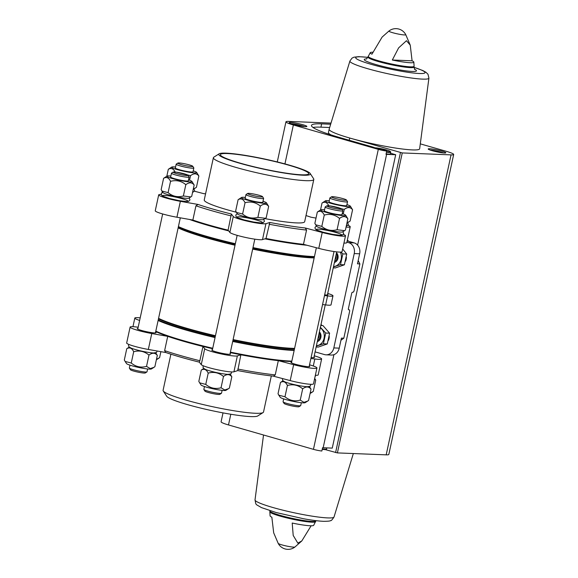 <?xml version="1.0" encoding="UTF-8"?>
<svg xmlns="http://www.w3.org/2000/svg" width="578" height="578" viewBox="0 0 578 578"><rect width="100%" height="100%" fill="white"/><g stroke="black" fill="none" stroke-linecap="round" stroke-linejoin="round"><path stroke-width="0.87" d="M346.894 242.146L348.722 242.666A9.031 7.644 92.3 0 1 354.227 253.569L333.824 347.927L339.243 348.144L341.41 338.108L343.823 338.202L349.719 310.935L349.35 309.815L348.433 309.555M349.35 309.815L348.751 309.794A1.127 0.592 -74 0 1 348.679 309.779A1.127 0.592 -74 0 1 348.382 308.674L351.706 293.306A1.127 0.592 -74 0 1 352.544 292.237L353.151 292.258L353.989 291.189L359.884 263.922L357.471 263.821L359.646 253.785A9.031 7.644 92.3 0 0 354.141 242.883L347.168 240.881M343.823 338.202L340.948 340.261M347.291 240.325L348.433 241.243M358.179 260.555L359.884 263.922M339.243 348.144A9.031 7.644 92.3 0 1 331.483 355.044L326.064 354.827A9.031 7.644 92.3 0 1 324.525 354.581L315.089 351.872M333.824 347.927A9.031 7.644 92.3 0 1 326.064 354.827M347.248 240.513L348.079 240.549M327.726 293.429A14.681 1.582 -167.8 0 1 332.979 295.842L331.035 304.837A14.681 1.582 -167.8 0 1 325.616 304.917L322.56 304.541M327.531 294.31A9.595 1.033 -167.8 0 1 328.008 294.773A9.595 1.033 -167.8 0 1 324.655 294.845M332.979 295.842A14.681 1.582 -167.8 0 1 327.56 295.922L324.504 295.539M189.483 219.452A79.042 8.54 12.2 0 0 228.65 230.882M264.883 238.844A79.042 8.54 12.2 0 0 306.932 245.253M266.003 238.49L262.506 239.595A16.935 1.828 -167.8 0 1 245.433 237.428A16.935 1.828 -167.8 0 1 229.842 232.421L228.093 230.167A79.042 8.54 12.2 0 1 192.857 220.052L195.942 205.79L198.016 204.446A77.344 8.352 12.2 0 0 231.352 214.012L233.281 216.512A16.935 1.828 -167.8 0 0 248.872 221.519A16.935 1.828 -167.8 0 0 265.945 223.686L269.825 222.465L266.003 238.49A79.042 8.54 12.2 0 0 303.472 244.335L306.557 230.073L305.263 227.992L322.221 232.472L318.781 248.381L303.472 244.335M228.093 230.167L231.352 214.012M275.244 374.905L273.488 376.162C263.192 375.014 251.278 373.15 237.76 370.585L240.86 354.791A79.042 8.54 12.2 0 0 278.321 360.643L275.244 374.905A79.042 8.54 12.2 0 1 237.775 369.06M199.865 360.737L199.323 362.139C186.195 358.866 174.989 355.643 165.727 352.501L164.629 350.622L167.714 336.353A79.042 8.54 12.2 0 0 202.95 346.468L199.865 360.737A79.042 8.54 12.2 0 1 164.629 350.622M170.893 354.198L163.083 390.323A51.377 5.549 12.2 0 0 163.256 390.974L166.71 396.262A46.861 5.058 12.2 0 0 201.216 408.213A46.861 5.058 12.2 0 0 250.758 416.594A46.861 5.058 12.2 0 0 257.766 415.95L263.091 412.562A51.377 5.549 12.2 0 0 263.517 412.035L271.328 375.917M163.256 390.974A51.377 5.549 12.2 0 0 201.093 404.08A51.377 5.549 12.2 0 0 255.411 413.27A51.377 5.549 12.2 0 0 263.091 412.562M314.237 355.788A16.935 1.828 -167.8 0 1 321.635 358.974L318.196 374.884A16.935 1.828 -167.8 0 1 315.357 375.281M309.533 364.783L311.47 365.39A16.935 1.828 -167.8 0 1 316.932 367.991L313.493 383.9A16.935 1.828 -167.8 0 1 290.192 380.591L273.358 376.148M237.775 370.592L233.924 371.806A16.935 1.828 -167.8 0 1 216.851 369.638A16.935 1.828 -167.8 0 1 201.26 364.639L199.331 362.153A77.344 8.352 12.2 0 1 165.994 352.566M165.857 352.544L148.329 349.444A16.935 1.828 -167.8 0 1 126.669 342.992L130.115 327.083A16.935 1.828 -167.8 0 1 136.935 327.069L138.164 327.235M230.282 352.623A78.478 8.475 12.2 0 0 290.192 361.488A78.478 8.475 12.2 0 0 291.753 361.539M155.713 331.555A78.478 8.475 12.2 0 0 212.639 348.736M139.63 320.45A16.935 1.828 -167.8 0 1 134.819 318.066A16.935 1.828 -167.8 0 1 140.187 317.871M167.714 336.353L151.768 333.535A16.935 1.828 -167.8 0 1 130.115 327.083M240.86 354.791L237.363 355.896A16.935 1.828 -167.8 0 1 220.29 353.729A16.935 1.828 -167.8 0 1 204.699 348.729L202.95 346.468M316.932 367.991A16.935 1.828 -167.8 0 1 293.631 364.682L278.321 360.643M321.635 358.974A16.935 1.828 -167.8 0 1 314.815 358.981L310.899 358.468M155.569 332.227A9.595 1.033 -167.8 0 1 156.046 332.69A9.595 1.033 -167.8 0 1 146.451 331.678A9.595 1.033 -167.8 0 1 137.282 328.636A9.595 1.033 -167.8 0 1 137.911 328.412M230.066 353.613A9.595 1.033 -167.8 0 1 230.55 354.076A9.595 1.033 -167.8 0 1 220.948 353.064A9.595 1.033 -167.8 0 1 211.786 350.022A9.595 1.033 -167.8 0 1 212.408 349.798M309.281 365.982A9.595 1.033 -167.8 0 1 309.757 366.438A9.595 1.033 -167.8 0 1 300.155 365.426A9.595 1.033 -167.8 0 1 290.994 362.384A9.595 1.033 -167.8 0 1 291.623 362.16M313.984 356.958A9.595 1.033 -167.8 0 1 314.468 357.421A9.595 1.033 -167.8 0 1 311.116 357.493M230.391 352.132A79.042 8.54 12.2 0 0 290.777 361.077A79.042 8.54 12.2 0 0 291.847 361.113M155.807 331.143A79.042 8.54 12.2 0 0 212.747 348.252M348.072 225.333A16.935 1.828 -167.8 0 1 350.225 226.757L346.786 242.666A16.935 1.828 -167.8 0 1 343.939 243.063M343.361 234.357A16.935 1.828 -167.8 0 1 345.514 235.781L342.075 251.69A16.935 1.828 -167.8 0 1 318.781 248.381M192.857 220.052L176.911 217.227A16.935 1.828 -167.8 0 1 155.258 210.782L158.697 194.873A16.935 1.828 -167.8 0 1 161.248 194.461M264.876 218.592A51.377 5.549 12.2 0 0 296.572 222.906A51.377 5.549 12.2 0 0 304.678 221.67L313.811 179.433A51.377 5.549 12.2 0 0 313.637 178.775L310.191 173.494A46.861 5.058 12.2 0 0 265.613 159.239A46.861 5.058 12.2 0 0 219.127 153.806A46.861 5.058 12.2 0 0 248.641 165.64A46.861 5.058 12.2 0 0 302.951 175.206A46.861 5.058 12.2 0 0 310.191 173.494M219.127 153.806L213.802 157.194A51.377 5.549 12.2 0 0 213.376 157.715L204.244 199.959A51.377 5.549 12.2 0 0 236.351 212.242M305.993 215.572A77.344 8.352 12.2 0 1 310.906 217.184L316.007 218.087M194.562 191.239L203.658 193.637A77.344 8.352 12.2 0 1 205.566 193.854L203.535 193.601M198.016 204.446L180.358 201.317A16.935 1.828 -167.8 0 1 158.697 194.873M345.514 235.781A16.935 1.828 -167.8 0 1 322.221 232.472M350.225 226.757A16.935 1.828 -167.8 0 1 346.07 227.067M318.305 229.141A12.998 1.402 -167.8 0 1 340.283 233.967A12.998 1.402 -167.8 0 1 328.29 233.49A12.998 1.402 -167.8 0 1 318.305 229.141M239.097 216.779A12.998 1.402 -167.8 0 1 261.075 221.605A12.998 1.402 -167.8 0 1 249.075 221.128A12.998 1.402 -167.8 0 1 239.097 216.779M164.6 195.393A12.998 1.402 -167.8 0 1 186.578 200.219A12.998 1.402 -167.8 0 1 174.578 199.742A12.998 1.402 -167.8 0 1 164.6 195.393M213.376 157.715A51.377 5.549 12.2 0 0 248.75 170.828A51.377 5.549 12.2 0 0 305.704 180.661A51.377 5.549 12.2 0 0 313.811 179.433M301.564 174.809A45.163 4.877 12.2 0 0 308.688 173.732A45.163 4.877 12.2 0 0 265.577 159.42A45.163 4.877 12.2 0 0 220.399 154.637A45.163 4.877 12.2 0 0 251.495 166.161A45.163 4.877 12.2 0 0 301.564 174.809M160.886 351.662L159.579 357.688L156.465 359.364M205.4 369.4A13.352 1.445 12.2 0 0 205.645 369.508A13.352 1.445 12.2 0 0 227.963 374.356A13.352 1.445 12.2 0 0 228.086 374.356A13.352 1.445 12.2 0 0 228.332 374.363M204.468 386.538L203.853 389.391A9.031 0.975 12.2 0 0 203.882 389.507L204.937 391.125A7.651 0.824 12.2 0 0 210.573 393.076A7.651 0.824 12.2 0 0 218.657 394.442A7.651 0.824 12.2 0 0 219.799 394.34L221.432 393.3A9.031 0.975 12.2 0 0 221.511 393.206L222.125 390.36M203.882 389.507A9.031 0.975 12.2 0 0 210.529 391.812A9.031 0.975 12.2 0 0 220.081 393.423A9.031 0.975 12.2 0 0 221.432 393.3M199.685 382.903L201.014 384.941A12.824 1.387 12.2 0 0 210.457 388.214A12.824 1.387 12.2 0 0 224.011 390.504A12.824 1.387 12.2 0 0 225.933 390.331L228.505 388.691L224.763 389.969L221.034 387.766C215.413 389.312 210.32 388.192 205.761 384.413L199.641 382.838L198.825 381.393L201.267 370.093C204.128 368.439 206.44 369.443 208.203 373.113C213.824 371.567 218.918 372.687 223.476 376.466C226.829 373.923 229.603 374.031 231.814 376.798L230.239 374.19M231.814 376.798L229.372 388.098L228.505 388.691M221.034 387.766L223.476 376.466M205.761 384.413L208.203 373.113M203.752 368.468L201.267 370.093M314.555 378.973L315.733 380.143L313.29 391.443L310.169 393.112M315.733 380.143L314.692 378.352M130.895 348.014A13.352 1.445 12.2 0 0 131.148 348.122A13.352 1.445 12.2 0 0 153.466 352.97A13.352 1.445 12.2 0 0 153.589 352.97A13.352 1.445 12.2 0 0 153.835 352.977M129.971 365.151L129.349 368.005A9.031 0.975 12.2 0 0 129.378 368.121L130.44 369.739A7.651 0.824 12.2 0 0 136.068 371.69A7.651 0.824 12.2 0 0 144.16 373.063A7.651 0.824 12.2 0 0 145.302 372.955L146.935 371.914A9.031 0.975 12.2 0 0 147.007 371.82L147.628 368.974M129.378 368.121A9.031 0.975 12.2 0 0 136.032 370.426A9.031 0.975 12.2 0 0 145.584 372.037A9.031 0.975 12.2 0 0 146.935 371.914M125.188 361.525L126.517 363.555A12.824 1.387 12.2 0 0 135.96 366.828A12.824 1.387 12.2 0 0 149.514 369.118A12.824 1.387 12.2 0 0 151.429 368.945L154.008 367.305L150.266 368.583L146.53 366.38C140.909 367.926 135.816 366.806 131.257 363.027L125.137 361.452L124.321 360.007L126.763 348.707C129.631 347.053 131.943 348.057 133.699 351.727C139.32 350.181 144.413 351.301 148.972 355.08C152.325 352.537 155.106 352.645 157.317 355.412L155.742 352.811M157.317 355.412L154.875 366.712L154.008 367.305M146.53 366.38L148.972 355.08M131.257 363.027L133.699 351.727M129.255 347.082L126.763 348.707M284.607 381.769A13.352 1.445 12.2 0 0 284.86 381.87A13.352 1.445 12.2 0 0 307.171 386.718A13.352 1.445 12.2 0 0 307.294 386.725A13.352 1.445 12.2 0 0 307.539 386.733M283.675 398.907L283.061 401.753A9.031 0.975 12.2 0 0 283.09 401.869L284.145 403.487A7.651 0.824 12.2 0 0 289.78 405.438A7.651 0.824 12.2 0 0 297.865 406.811A7.651 0.824 12.2 0 0 299.007 406.702L300.639 405.662A9.031 0.975 12.2 0 0 300.719 405.568L301.333 402.721M283.09 401.869A9.031 0.975 12.2 0 0 289.744 404.174A9.031 0.975 12.2 0 0 299.296 405.785A9.031 0.975 12.2 0 0 300.639 405.662M278.892 395.273L280.222 397.303A12.824 1.387 12.2 0 0 289.665 400.576A12.824 1.387 12.2 0 0 303.219 402.866A12.824 1.387 12.2 0 0 305.141 402.693L307.713 401.053L303.97 402.331L300.242 400.128C294.621 401.674 289.527 400.561 284.968 396.775L278.849 395.2L278.032 393.755L280.474 382.455C283.343 380.801 285.648 381.805 287.411 385.475C293.032 383.929 298.125 385.049 302.684 388.828C306.037 386.285 308.818 386.4 311.022 389.16L309.447 386.559M311.022 389.16L308.58 400.46L307.713 401.053M300.242 400.128L302.684 388.828M284.968 396.775L287.411 385.475M282.96 380.83L280.474 382.455M193.305 188.97L195.559 187.886L193.601 189.129A13.352 1.445 -167.8 0 1 193.24 189.252M191.564 166.543A7.651 0.824 12.2 0 0 192.749 166.262A7.651 0.824 12.2 0 0 185.473 163.935A7.651 0.824 12.2 0 0 177.887 163.047A7.651 0.824 12.2 0 0 182.706 164.983A7.651 0.824 12.2 0 0 191.564 166.543M177.887 163.047L176.254 164.087A9.031 0.975 12.2 0 0 176.182 164.181A9.031 0.975 12.2 0 0 182.395 166.486A9.031 0.975 12.2 0 0 192.409 168.212A9.031 0.975 12.2 0 0 193.84 167.996A9.031 0.975 12.2 0 0 193.803 167.88L192.749 166.262M193.84 167.996L193.016 171.811A9.031 0.975 -167.8 0 1 191.585 172.027A9.031 0.975 -167.8 0 1 181.571 170.293A9.031 0.975 -167.8 0 1 175.351 167.988L176.182 164.181M175.56 167.028A12.824 1.387 12.2 0 0 171.76 167.056A12.824 1.387 12.2 0 0 179.83 170.3A12.824 1.387 12.2 0 0 194.692 172.916A12.824 1.387 12.2 0 0 196.672 172.446A12.824 1.387 12.2 0 0 193.218 170.85M175.25 172.309C173.53 168.66 171.218 167.649 168.314 169.289L171.76 167.056M196.672 172.446L198.868 176.001C196.665 173.234 193.883 173.118 190.523 175.669L176.073 172.121M168.314 169.289L166.818 176.232M190.523 175.669L189.541 180.228M195.559 187.886L196.426 187.294L198.868 176.001M324.561 209.8A12.824 1.387 12.2 0 0 320.754 209.828A12.824 1.387 12.2 0 0 320.667 209.922A12.824 1.387 12.2 0 0 329.301 213.188A12.824 1.387 12.2 0 0 343.693 215.688A12.824 1.387 12.2 0 0 345.673 215.218L347.862 218.766C345.658 216.006 342.884 215.89 339.524 218.433C335.052 214.669 329.959 213.557 324.251 215.081C322.531 211.425 320.219 210.421 317.315 212.061L314.873 223.361L315.689 224.806L321.809 226.381C326.281 230.145 331.375 231.265 337.082 229.733L344.56 230.658L342.602 231.901A13.352 1.445 -167.8 0 1 335.58 231.525A13.352 1.445 -167.8 0 1 316.657 226.294L315.725 224.856M340.565 209.315A7.651 0.824 12.2 0 0 341.75 209.034A7.651 0.824 12.2 0 0 334.474 206.707A7.651 0.824 12.2 0 0 326.888 205.819A7.651 0.824 12.2 0 0 331.7 207.755A7.651 0.824 12.2 0 0 340.565 209.315M326.888 205.819L325.255 206.859A9.031 0.975 12.2 0 0 325.176 206.953A9.031 0.975 12.2 0 0 331.396 209.258A9.031 0.975 12.2 0 0 341.41 210.984A9.031 0.975 12.2 0 0 342.833 210.768A9.031 0.975 12.2 0 0 342.805 210.652L341.75 209.034M342.833 210.768L342.01 214.583A9.031 0.975 -167.8 0 1 340.587 214.792A9.031 0.975 -167.8 0 1 330.573 213.065A9.031 0.975 -167.8 0 1 324.352 210.76L325.176 206.953M345.673 215.218A12.824 1.387 12.2 0 0 342.219 213.622M317.315 212.061L320.754 209.828M324.251 215.081L321.809 226.381M339.524 218.433L337.082 229.733M344.56 230.658L345.42 230.066L347.862 218.766M245.354 197.438A12.824 1.387 12.2 0 0 241.546 197.466A12.824 1.387 12.2 0 0 249.624 200.703A12.824 1.387 12.2 0 0 264.486 203.326A12.824 1.387 12.2 0 0 266.465 202.849L268.654 206.404C266.451 203.637 263.669 203.528 260.317 206.071C255.844 202.307 250.751 201.187 245.043 202.719C243.324 199.063 241.012 198.059 238.107 199.699L235.665 210.992L236.481 212.444L242.601 214.019C247.073 217.783 252.167 218.896 257.875 217.371L265.345 218.296L263.395 219.539A13.352 1.445 -167.8 0 1 250.151 217.993A13.352 1.445 -167.8 0 1 237.45 213.932L236.51 212.494M261.357 196.946A7.651 0.824 12.2 0 0 262.535 196.672A7.651 0.824 12.2 0 0 255.266 194.345A7.651 0.824 12.2 0 0 247.68 193.457A7.651 0.824 12.2 0 0 252.492 195.386A7.651 0.824 12.2 0 0 261.357 196.946M247.68 193.457L246.04 194.497A9.031 0.975 12.2 0 0 245.968 194.584A9.031 0.975 12.2 0 0 252.189 196.888A9.031 0.975 12.2 0 0 262.202 198.622A9.031 0.975 12.2 0 0 263.626 198.406A9.031 0.975 12.2 0 0 263.597 198.29L262.535 196.672M263.626 198.406L262.802 202.213A9.031 0.975 -167.8 0 1 261.379 202.43A9.031 0.975 -167.8 0 1 251.365 200.703A9.031 0.975 -167.8 0 1 245.144 198.399L245.968 194.584M266.465 202.849A12.824 1.387 12.2 0 0 263.012 201.252M238.107 199.699L241.546 197.466M245.043 202.719L242.601 214.019M260.317 206.071L257.875 217.371M265.345 218.296L266.212 217.704L268.654 206.404M347.01 222.718L349.264 221.634L347.313 222.884A13.352 1.445 -167.8 0 1 346.952 223.007M345.276 200.291A7.651 0.824 12.2 0 0 346.453 200.01A7.651 0.824 12.2 0 0 339.178 197.683A7.651 0.824 12.2 0 0 331.591 196.795A7.651 0.824 12.2 0 0 336.41 198.731A7.651 0.824 12.2 0 0 345.276 200.291M331.591 196.795L329.959 197.835A9.031 0.975 12.2 0 0 329.886 197.929A9.031 0.975 12.2 0 0 336.107 200.234A9.031 0.975 12.2 0 0 346.121 201.96A9.031 0.975 12.2 0 0 347.544 201.751A9.031 0.975 12.2 0 0 347.515 201.635L346.453 200.01M347.544 201.751L346.721 205.558A9.031 0.975 -167.8 0 1 345.297 205.775A9.031 0.975 -167.8 0 1 335.283 204.048A9.031 0.975 -167.8 0 1 329.063 201.744L329.886 197.929M329.272 200.783A12.824 1.387 12.2 0 0 325.465 200.812A12.824 1.387 12.2 0 0 333.542 204.048A12.824 1.387 12.2 0 0 348.397 206.664A12.824 1.387 12.2 0 0 350.384 206.194A12.824 1.387 12.2 0 0 346.93 204.598M328.961 206.064C327.242 202.408 324.93 201.397 322.025 203.037L325.465 200.812M350.384 206.194L352.573 209.749C350.369 206.982 347.588 206.873 344.235 209.417L329.785 205.869M322.025 203.037L320.523 209.98M344.235 209.417L343.245 213.976M349.264 221.634L350.131 221.049L352.573 209.749M170.85 176.052A12.824 1.387 12.2 0 0 167.049 176.08A12.824 1.387 12.2 0 0 175.127 179.317A12.824 1.387 12.2 0 0 189.981 181.94A12.824 1.387 12.2 0 0 191.961 181.47L194.157 185.018C191.954 182.251 189.172 182.142 185.82 184.685C181.34 180.921 176.247 179.809 170.539 181.333C168.819 177.677 166.515 176.673 163.603 178.313L161.161 189.613L161.977 191.058L168.097 192.633C172.576 196.397 177.663 197.51 183.371 195.985L190.848 196.91L188.89 198.153A13.352 1.445 -167.8 0 1 175.654 196.607A13.352 1.445 -167.8 0 1 162.953 192.546L162.013 191.108M186.86 175.56A7.651 0.824 12.2 0 0 188.038 175.286A7.651 0.824 12.2 0 0 180.762 172.959A7.651 0.824 12.2 0 0 173.176 172.071A7.651 0.824 12.2 0 0 177.995 174A7.651 0.824 12.2 0 0 186.86 175.56M173.176 172.071L171.543 173.111A9.031 0.975 12.2 0 0 171.471 173.205A9.031 0.975 12.2 0 0 177.692 175.51A9.031 0.975 12.2 0 0 187.698 177.236A9.031 0.975 12.2 0 0 189.129 177.02A9.031 0.975 12.2 0 0 189.1 176.904L188.038 175.286M189.129 177.02L188.305 180.827A9.031 0.975 -167.8 0 1 186.875 181.044A9.031 0.975 -167.8 0 1 176.868 179.317A9.031 0.975 -167.8 0 1 170.647 177.013L171.471 173.205M191.961 181.47A12.824 1.387 12.2 0 0 188.507 179.866M163.603 178.313L167.049 176.08M170.539 181.333L168.097 192.633M185.82 184.685L183.371 195.985M190.848 196.91L191.715 196.318L194.157 185.018M321.05 324.28L321.758 325.493M345.586 261.162A9.031 7.644 -87.7 0 0 346.403 257.261M342.66 248.981L346.713 254.045L344.387 264.811L335.356 267.939L333.253 267.86M333.441 266.978L340.514 264.659L342.841 253.894L346.713 254.045M340.514 264.659L344.387 264.811M342.841 253.894L340.948 252.087M334.416 262.484A5.643 4.776 -87.7 0 0 337.971 258.33A5.643 4.776 -87.7 0 0 336.519 252.738M333.535 266.537A9.551 8.078 -87.7 0 0 339.12 263.582A9.551 8.078 -87.7 0 0 340.334 252.109M335.052 259.529A3.258 2.76 -87.7 0 0 336.013 257.766A3.258 2.76 -87.7 0 0 335.883 255.693M335.175 258.958L336.013 257.766L335.775 256.199M334.669 261.307A4.61 3.894 -87.7 0 0 336.266 253.908M328.477 340.298A9.031 7.644 -87.7 0 0 329.287 336.396M320.797 325.457L322.9 325.537L329.605 333.181L327.278 343.946L318.247 347.075L316.144 346.995M316.332 346.114L323.405 343.794L325.732 333.029L329.605 333.181M323.405 343.794L327.278 343.946M325.732 333.029L320.4 327.314M317.308 341.62A5.643 4.776 -87.7 0 0 320.862 337.465A5.643 4.776 -87.7 0 0 319.41 331.873M316.426 345.673A9.551 8.078 -87.7 0 0 322.004 342.718A9.551 8.078 -87.7 0 0 320.291 327.813M317.943 338.665A3.258 2.76 -87.7 0 0 318.904 336.902A3.258 2.76 -87.7 0 0 318.774 334.828M318.066 338.094L318.904 336.902L318.666 335.334M317.56 340.442A4.61 3.894 -87.7 0 0 319.157 333.044M223.021 412.88L221.092 421.781A16.654 1.799 -167.8 0 0 228.498 424.946L313.449 449.337A6.661 0.723 -167.8 0 0 321.852 451.006L322.567 447.712A6.661 0.723 -167.8 0 0 323.174 447.748L332.263 448.116L395.692 154.723L386.603 154.362A6.661 0.723 -167.8 0 1 386.003 154.319L386.711 151.031L382.499 149.818A9.595 1.033 12.2 0 1 373.569 147.26L340.088 137.643A64.36 6.95 -167.8 0 1 311.491 125.412A64.36 6.95 -167.8 0 1 321.643 123.873L330.667 124.227M313.009 127.463A64.36 6.95 -167.8 0 1 320.935 127.16L329.67 127.507M386.711 151.031A6.661 0.723 -167.8 0 1 378.308 149.362L293.357 124.971A16.654 1.799 -167.8 0 1 285.951 121.806A16.654 1.799 -167.8 0 1 288.581 121.409L331.013 123.1M444.424 153.011A9.031 0.975 12.2 0 0 445.848 152.794A9.031 0.975 12.2 0 0 437.221 149.933A9.031 0.975 12.2 0 0 428.19 148.98A9.031 0.975 12.2 0 0 434.41 151.284A9.031 0.975 12.2 0 0 444.424 153.011M428.919 78.109L419.657 148.756A46.298 5 -167.8 0 1 395.692 148.076A46.298 5 -167.8 0 1 349.719 138.026A46.298 5 -167.8 0 1 329.149 129.226A46.298 5 -167.8 0 1 329.157 129.183L349.907 61.022A40.424 4.364 12.2 0 0 377.557 71.332A40.424 4.364 12.2 0 0 422.532 79.114A40.424 4.364 12.2 0 0 428.919 78.109L427.987 74.273L426 72.301L422.85 70.552L413.985 67.294M420.3 143.857L446.274 151.313A16.654 1.799 -167.8 0 1 453.679 154.478A16.654 1.799 -167.8 0 1 451.05 154.875L402.259 152.932L349.719 138.026L349.235 140.273M305.437 126.654A9.031 0.975 12.2 0 0 306.86 126.438A9.031 0.975 12.2 0 0 298.234 123.576A9.031 0.975 12.2 0 0 289.202 122.623A9.031 0.975 12.2 0 0 295.423 124.927A9.031 0.975 12.2 0 0 305.437 126.654M453.679 154.478L388.821 454.453A16.654 1.799 -167.8 0 1 386.191 454.85L337.4 452.906L325.248 449.597M392.317 60.018A22.318 2.413 12.2 0 0 410.315 62.742A22.318 2.413 12.2 0 0 413.841 62.128A22.318 2.413 12.2 0 0 412.085 60.806L392.317 60.018L398.625 47.88L406.464 40.706L410.25 45.156L412.085 60.806M388.965 31.01A8.619 0.932 12.2 0 0 392.744 32.722A8.619 0.932 12.2 0 0 404.398 34.933A8.619 0.932 12.2 0 0 405.742 34.637A11.177 11.177 0 0 0 388.965 31.01L382.116 37.079L371.957 54.173A22.318 2.413 12.2 0 1 370.238 52.699A22.318 2.413 12.2 0 1 372.817 52.222M311.123 525.778L301.824 540.921L297.836 543.139L293.198 535.43L292.208 523.039A22.318 2.413 -167.8 0 0 310.205 525.763A22.318 2.413 -167.8 0 0 313.702 525.301L315.964 520.655M278.191 543.363A11.177 11.177 0 0 0 294.968 546.99A8.619 0.932 12.2 0 1 293.66 547.12A8.619 0.932 12.2 0 1 284.477 545.56A8.619 0.932 12.2 0 1 278.191 543.363L273.69 532.844L271.848 517.194A22.318 2.413 -167.8 0 1 270.092 515.872L269.839 511.783A23.431 2.529 12.2 0 0 286.276 517.765A23.431 2.529 12.2 0 0 311.954 522.18A23.431 2.529 12.2 0 0 315.624 521.681M390.511 153.235L395.692 154.723M320.949 324.778A3.75 3.172 -87.7 0 0 321.433 324.937M386.465 152.18A9.031 0.975 12.2 0 0 389.297 152.476A9.031 0.975 12.2 0 0 390.721 152.26L390.367 153.907A9.031 0.975 -167.8 0 1 388.936 154.124A9.031 0.975 -167.8 0 1 386.104 153.827M331.021 134.898A46.298 5 -167.8 0 1 328.434 132.521L329.149 129.226M293.516 124.4L302.222 126.307M297.973 125.52L298.06 125.108M432.503 150.757L441.209 152.664M382.181 149.753L382.282 149.283L386.552 150.511L386.342 150.923M382.282 149.283L377.694 148.662M436.961 151.877L437.047 151.465M354.227 253.569L359.646 253.785M348.722 242.666L354.141 242.883M252.665 249.111A77.344 8.352 12.2 0 0 311.621 257.831A77.344 8.352 12.2 0 0 314.165 257.904M233.1 339.589A77.344 8.352 12.2 0 0 292.063 348.31A77.344 8.352 12.2 0 0 294.599 348.382M158.567 318.355A77.344 8.352 12.2 0 0 215.457 335.71M178.132 227.869A77.344 8.352 12.2 0 0 235.022 245.231M178.219 227.479A77.597 8.381 12.2 0 0 235.109 244.797M252.759 248.685A77.597 8.381 12.2 0 0 314.244 257.499M178.32 227.01A78.789 8.511 12.2 0 0 235.253 244.154M252.897 248.034A78.789 8.511 12.2 0 0 314.36 256.986M178.407 226.612A79.042 8.54 12.2 0 0 235.347 243.721M252.991 247.608A79.042 8.54 12.2 0 0 314.446 256.581M269.088 224.228A79.042 8.54 12.2 0 0 306.557 230.073M195.942 205.79A79.042 8.54 12.2 0 0 231.178 215.905M269.825 222.465A77.344 8.352 12.2 0 0 305.263 227.992M237.796 370.585A77.344 8.352 12.2 0 0 273.235 376.119M232.696 341.454A79.042 8.54 12.2 0 0 293.082 350.398A79.042 8.54 12.2 0 0 294.151 350.434M158.112 320.465A79.042 8.54 12.2 0 0 215.052 337.574M232.804 340.977A78.789 8.511 12.2 0 0 292.974 349.878A78.789 8.511 12.2 0 0 294.267 349.921M158.228 319.945A78.789 8.511 12.2 0 0 215.161 337.09M232.999 340.074A77.597 8.381 12.2 0 0 292.165 348.83A77.597 8.381 12.2 0 0 294.491 348.895M158.459 318.875A77.597 8.381 12.2 0 0 215.356 336.194M151.768 333.535L148.329 349.444M237.363 355.896L233.924 371.806M204.699 348.729L201.26 364.639M293.631 364.682L290.192 380.591M314.815 358.981L313.298 366.004M180.358 201.317L176.911 217.227M265.945 223.686L262.506 239.595M233.281 216.512L229.842 232.421M325.616 304.917L327.56 295.922M320.935 127.16L321.643 123.873M313.449 449.337L333.918 354.675M357.601 245.137L378.308 149.362M323.174 447.748L386.603 154.362M366.43 59.05L368.309 56.319A23.431 2.529 12.2 0 0 384.124 62.287A23.431 2.529 12.2 0 0 410.394 66.846A23.431 2.529 12.2 0 0 414.101 66.217L413.841 62.128M337.4 452.906L402.259 152.932M386.191 454.85L451.05 154.875M335.594 452.567L400.453 152.592M228.498 424.946L230.81 414.245M284.94 163.906L293.357 124.971M368.034 57.114A23.532 2.543 12.2 0 0 384.233 63.118A23.532 2.543 12.2 0 0 410.315 67.626A23.532 2.543 12.2 0 0 414.029 67.062L414.101 66.217M366.82 58.869A26.704 2.883 12.2 0 0 377.571 65.011A26.704 2.883 12.2 0 0 412.244 71.455A26.704 2.883 12.2 0 0 414.404 69.158M367.955 57.395A35.468 3.829 12.2 0 0 367.435 63.212A35.468 3.829 12.2 0 0 419.433 73.514A35.468 3.829 12.2 0 0 413.978 67.344M269.839 511.783L269.912 510.938A23.532 2.543 12.2 0 0 286.11 516.942A23.532 2.543 12.2 0 0 312.192 521.45A23.532 2.543 12.2 0 0 315.906 520.886M327.661 517.91A40.424 4.364 12.2 0 0 334.033 516.978C332.227 519.752 331.129 520.937 330.724 520.54C330.356 521.06 327.943 521.313 323.492 521.313C318.485 521.089 311.874 520.236 303.66 518.762L276.176 512.542L261.343 507.563C254.912 503.583 256.256 505.671 255.021 499.891A40.424 4.364 12.2 0 0 283.025 510.208A40.424 4.364 12.2 0 0 327.661 517.91M304.772 126.618A8.468 0.918 12.2 0 0 291.03 123.641M322.314 448.868A9.031 0.975 12.2 0 0 325.154 449.157A9.031 0.975 12.2 0 0 326.577 448.94C326.751 449.388 326.115 449.605 324.663 449.59L322.213 449.344A8.468 0.918 12.2 0 0 324.569 449.576M443.76 152.975A8.468 0.918 12.2 0 0 430.018 149.998M386.595 151.559A8.468 0.918 12.2 0 0 388.951 151.797A8.468 0.918 12.2 0 0 386.415 149.948A8.468 0.918 12.2 0 0 374.927 147.809M306 215.551L311.036 217.205M134.819 318.066L132.954 326.686M162.208 191.405L161.948 192.611M309.129 366.662L334.019 251.531M291.471 362.847L316.361 247.738M229.921 354.3L254.811 239.169M212.263 350.485L237.153 235.347M313.84 357.645L325.248 304.873M327.386 294.99L336.707 251.878M155.424 332.914L180.307 217.834M137.766 329.099L162.656 213.961M156.371 359.776L158.719 358.281M228.086 374.356L230.947 373.865L231.735 371.95M203.319 365.802L202.979 367.102L203.615 368.338L205.645 369.508M314.952 377.145L315.653 375.288M310.083 393.524L312.423 392.029M153.589 352.97L156.45 352.479L157.267 351.027M128.822 344.423L128.482 345.716L129.118 346.952L131.148 348.122M307.294 386.725L310.155 386.227L310.942 384.312M282.331 378.518L282.823 380.7L284.86 381.87M193.933 188.919L194.678 190.892L192.539 192.496M342.935 231.691L343.672 233.664L342.364 235.087L340.124 235.311L332.784 234.401L323.203 232.262L316.354 229.871L315.277 228.96L314.959 227.443L316.448 225.969M263.72 219.329L264.464 221.302L263.156 222.718L260.916 222.949L253.576 222.031L243.995 219.9L237.146 217.501L236.07 216.591L235.752 215.081L237.24 213.6M347.638 222.667L348.382 224.64L346.251 226.251M189.223 197.943L189.967 199.916L188.659 201.339L186.419 201.563L179.072 200.645L169.499 198.514L162.649 196.115L161.565 195.212L161.248 193.695L162.736 192.214M368.309 56.319L370.238 52.699M410.25 45.156L405.742 34.637M294.968 546.99L301.824 540.921M277.274 161.934L285.951 121.806M414.029 67.062L414.679 69.483M367.969 57.345L358.743 56.651L353.96 57.186L352.024 58.118L349.907 61.022M334.033 516.978L353.339 453.542M255.021 499.891L263.525 435.003M304.808 126.618L300.163 125.238L290.994 123.634M326.577 448.94L326.801 447.899M443.796 152.975L439.15 151.588L429.981 149.991M390.721 152.26L390.468 151.552L388.965 150.771L384.377 149.406L374.891 147.795"/></g></svg>
